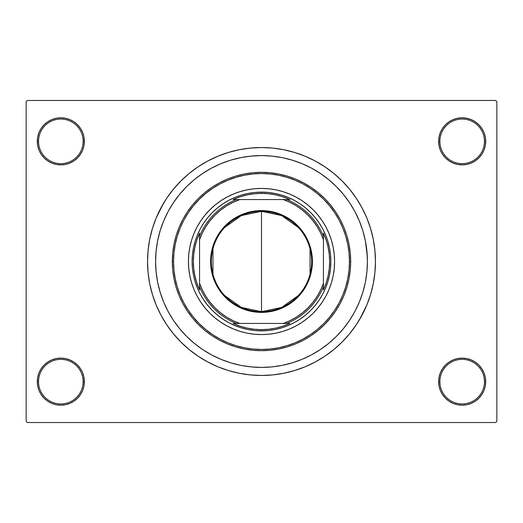<?xml version="1.0" encoding="UTF-8"?>
<svg xmlns="http://www.w3.org/2000/svg" width="523" height="523" viewBox="0 0 523 523"><rect width="100%" height="100%" fill="white"/><g stroke="black" fill="none" stroke-linecap="round" stroke-linejoin="round"><path stroke-width="0.78" d="M438.634 381.653L439.869 381.653A22.299 22.299 0 0 0 462.169 403.946A22.299 22.299 0 0 0 484.461 381.653A22.299 22.299 0 0 0 462.169 359.353A22.299 22.299 0 0 0 439.869 381.653L438.634 381.653A23.535 23.535 0 0 1 462.169 358.118A23.535 23.535 0 0 1 485.704 381.653L484.461 381.653A22.299 22.299 0 0 1 462.169 403.946A22.299 22.299 0 0 1 439.869 381.653A22.299 22.299 0 0 1 462.169 359.353A22.299 22.299 0 0 1 484.461 381.653L485.704 381.653L485.252 377.063L483.912 372.644L481.735 368.578L478.807 365.008L475.244 362.086L471.171 359.909L466.758 358.569L462.169 358.118L457.573 358.569L453.16 359.909L449.094 362.086L445.524 365.008L442.595 368.578L440.425 372.644L439.085 377.063L438.634 381.653L439.085 386.242L440.425 390.661L442.595 394.728L445.524 398.297L449.094 401.219L453.16 403.396L457.573 404.737L462.169 405.188L466.758 404.737L471.171 403.396L475.244 401.219L478.807 398.297L481.735 394.728L483.912 390.661L485.252 386.242L485.704 381.653A23.535 23.535 0 0 1 462.169 405.188A23.535 23.535 0 0 1 438.634 381.653L439.085 386.242M83.131 381.653A22.299 22.299 0 0 0 60.831 359.353A22.299 22.299 0 0 0 38.539 381.653L37.296 381.653A23.535 23.535 0 0 1 60.831 358.118A23.535 23.535 0 0 1 84.366 381.653L83.131 381.653A22.299 22.299 0 0 1 60.831 403.946A22.299 22.299 0 0 1 38.539 381.653A22.299 22.299 0 0 1 60.831 359.353A22.299 22.299 0 0 1 83.131 381.653L84.366 381.653L83.915 377.063L82.575 372.644L80.405 368.578L77.476 365.008L73.906 362.086L69.84 359.909L65.427 358.569L60.831 358.118L56.242 358.569L51.829 359.909L47.756 362.086L44.194 365.008L41.265 368.578L39.088 372.644L37.748 377.063L37.296 381.653L37.748 386.242L39.088 390.661L41.265 394.728L44.194 398.297L47.756 401.219L51.829 403.396L56.242 404.737L60.831 405.188L65.427 404.737L69.84 403.396L73.906 401.219L77.476 398.297L80.405 394.728L82.575 390.661L83.915 386.242L84.366 381.653A23.535 23.535 0 0 1 60.831 405.188A23.535 23.535 0 0 1 37.296 381.653L38.539 381.653A22.299 22.299 0 0 0 60.831 403.946A22.299 22.299 0 0 0 83.131 381.653M84.366 141.347A23.535 23.535 0 0 1 60.831 164.882A23.535 23.535 0 0 1 37.296 141.347L38.539 141.347A22.299 22.299 0 0 0 60.831 163.647A22.299 22.299 0 0 0 83.131 141.347A22.299 22.299 0 0 0 60.831 119.054A22.299 22.299 0 0 0 38.539 141.347L37.296 141.347A23.535 23.535 0 0 1 60.831 117.812A23.535 23.535 0 0 1 84.366 141.347L83.131 141.347A22.299 22.299 0 0 1 60.831 163.647A22.299 22.299 0 0 1 38.539 141.347A22.299 22.299 0 0 1 60.831 119.054A22.299 22.299 0 0 1 83.131 141.347L84.366 141.347L83.915 136.758L82.575 132.339L80.405 128.272L77.476 124.703L73.906 121.781L69.84 119.604L65.427 118.263L60.831 117.812L56.242 118.263L51.829 119.604L47.756 121.781L44.194 124.703L41.265 128.272L39.088 132.339L37.748 136.758L37.296 141.347L37.748 145.937L39.088 150.356L41.265 154.422L44.194 157.992L47.756 160.914L51.829 163.091L56.242 164.431L60.831 164.882L65.427 164.431L69.84 163.091L73.906 160.914L77.476 157.992L80.405 154.422L82.575 150.356L83.915 145.937L84.366 141.347L83.915 136.758M484.461 141.347A22.299 22.299 0 0 0 462.169 119.054A22.299 22.299 0 0 0 439.869 141.347L438.634 141.347A23.535 23.535 0 0 1 462.169 117.812A23.535 23.535 0 0 1 485.704 141.347L484.461 141.347A22.299 22.299 0 0 1 462.169 163.647A22.299 22.299 0 0 1 439.869 141.347A22.299 22.299 0 0 1 462.169 119.054A22.299 22.299 0 0 1 484.461 141.347L485.704 141.347L485.252 136.758L483.912 132.339L481.735 128.272L478.807 124.703L475.244 121.781L471.171 119.604L466.758 118.263L462.169 117.812L457.573 118.263L453.16 119.604L449.094 121.781L445.524 124.703L442.595 128.272L440.425 132.339L439.085 136.758L438.634 141.347L439.085 145.937L440.425 150.356L442.595 154.422L445.524 157.992L449.094 160.914L453.16 163.091L457.573 164.431L462.169 164.882L466.758 164.431L471.171 163.091L475.244 160.914L478.807 157.992L481.735 154.422L483.912 150.356L485.252 145.937L485.704 141.347A23.535 23.535 0 0 1 462.169 164.882A23.535 23.535 0 0 1 438.634 141.347L439.869 141.347A22.299 22.299 0 0 0 462.169 163.647A22.299 22.299 0 0 0 484.461 141.347M366.898 251.118L365.374 240.841L362.844 230.754L359.347 220.974L354.901 211.573L349.56 202.663L343.369 194.314L336.387 186.613L328.686 179.631L320.338 173.44L311.427 168.099L302.026 163.653L292.246 160.156L282.159 157.626L271.882 156.102L261.5 155.593L251.118 156.102L240.841 157.626L230.754 160.156L220.974 163.653L211.573 168.099L202.663 173.44L194.314 179.631L186.613 186.613L179.631 194.314L173.44 202.663L168.099 211.573L163.653 220.974L160.156 230.754L157.626 240.841L156.102 251.118L155.593 261.5L156.102 271.882L157.626 282.159L160.156 292.246L163.653 302.026L168.099 311.427L173.44 320.338L179.631 328.686L186.613 336.387L194.314 343.369L202.663 349.56L211.573 354.901L220.974 359.347L230.754 362.844L240.841 365.374L251.118 366.898L261.5 367.408L271.882 366.898L282.159 365.374L292.246 362.844L302.026 359.347L311.427 354.901L320.338 349.56L328.686 343.369L336.387 336.387L343.369 328.686L349.56 320.338L354.901 311.427L359.347 302.026L362.844 292.246L365.374 282.159L366.898 271.895L367.408 261.5A105.908 105.908 0 0 1 261.5 367.408A105.908 105.908 0 0 1 155.593 261.5A105.908 105.908 0 0 1 261.5 155.593A105.908 105.908 0 0 1 367.408 261.5L366.898 251.118L367.408 261.5L366.898 271.882L365.374 282.159L362.844 292.246L359.347 302.026L354.901 311.427L349.56 320.338L343.369 328.686L336.387 336.387L328.686 343.369L320.338 349.56L311.427 354.901L302.026 359.347L292.246 362.844L282.159 365.374L271.882 366.898L261.5 367.408L251.118 366.898L240.841 365.374L230.754 362.844L220.974 359.347L211.573 354.901L202.663 349.56L194.314 343.369L186.613 336.387L179.631 328.686L173.44 320.338L168.099 311.427L163.653 302.026L160.156 292.246L157.626 282.159L156.102 271.882L155.593 261.5A105.908 105.908 0 0 1 261.5 155.593A105.908 105.908 0 0 1 367.408 261.5A105.908 105.908 0 0 1 261.5 367.408A105.908 105.908 0 0 1 155.593 261.5L156.102 251.118L157.626 240.841L160.156 230.754L163.653 220.974L168.099 211.573L173.44 202.663L179.631 194.314L186.613 186.613L194.314 179.631L202.663 173.44L211.573 168.099L220.974 163.653L230.754 160.156L240.841 157.626L251.118 156.102L261.5 155.593L271.882 156.102L282.159 157.626L292.246 160.156L302.026 163.653L311.427 168.099L320.338 173.44L328.686 179.631L336.387 186.613L343.369 194.314L349.56 202.663L354.901 211.573L359.347 220.974L362.844 230.754L365.374 240.841L367.277 256.218M359.249 320.089L366.786 305.112L370.552 294.58L373.272 283.734L374.913 272.673L375.462 261.5A113.962 113.962 0 0 1 261.5 375.462A113.962 113.962 0 0 1 147.538 261.5A113.962 113.962 0 0 1 261.5 147.538A113.962 113.962 0 0 1 375.462 261.5L374.913 250.327L373.272 239.266L370.552 228.42L366.786 217.888L362.001 207.781L358.275 201.322M495.614 422.532L27.386 422.532L26.15 421.29L26.15 101.71L27.386 100.468L495.614 100.468L27.386 100.468L26.15 101.71L26.15 421.29L27.386 422.532L495.614 422.532L496.85 421.29L496.85 101.71L496.85 421.29L495.614 422.532M364.753 285.061L365.067 283.629M304.667 164.791L301.536 163.451M283.008 365.198L283.897 365.015M304.674 358.209L309.538 355.888M495.614 100.468L496.85 101.71L495.614 100.468M163.751 202.911L156.214 217.888L152.448 228.42L149.728 239.266L148.087 250.327L147.538 261.5L148.087 272.673L149.728 283.734L152.448 294.58L156.214 305.112L160.999 315.219L164.725 321.678M160.999 315.219L166.745 324.809L173.407 333.792L180.919 342.081L189.208 349.593L198.191 356.255L207.781 362.001L217.888 366.786L228.42 370.552L239.266 373.272L250.327 374.913L261.5 375.462L268.953 375.213M370.552 294.58L372.481 287.375M362.001 207.781L356.255 198.191L349.593 189.208L342.081 180.919L333.792 173.407L324.809 166.745L315.219 160.999L305.112 156.214L294.58 152.448L283.734 149.728L272.673 148.087L261.5 147.538L254.047 147.787M152.448 228.42L150.519 235.625M483.912 132.339L481.735 128.272L478.807 124.703M471.171 119.604L466.758 118.263L462.169 117.812L457.573 118.263L453.16 119.604M449.094 121.781L445.524 124.703M439.085 136.758L438.634 141.347M69.84 119.604L65.427 118.263L60.831 117.812L56.242 118.263L51.829 119.604M39.088 150.356L41.265 154.422L44.194 157.992M73.906 160.914L77.476 157.992M39.088 390.661L41.265 394.728L44.194 398.297M51.829 403.396L56.242 404.737L60.831 405.188L65.427 404.737L69.84 403.396M73.906 401.219L77.476 398.297M83.915 386.242L84.366 381.653M483.912 372.644L481.735 368.578L478.807 365.008M449.094 362.086L445.524 365.008M453.16 403.396L457.573 404.737L462.169 405.188L466.758 404.737L471.171 403.396M261.5 147.538L250.327 148.087L239.266 149.728L228.42 152.448L217.888 156.214L207.781 160.999L198.191 166.745L189.208 173.407L180.919 180.919L173.407 189.208L166.745 198.191L160.999 207.781M261.5 375.462L272.673 374.913L283.734 373.272L294.58 370.552L305.112 366.786L315.219 362.001L324.809 356.255L333.792 349.593L342.081 342.081L349.593 333.792L356.255 324.809L362.001 315.219M364.59 285.774L364.341 286.8M333.184 275.726A73.083 73.083 0 0 0 334.583 261.5A73.083 73.083 0 0 1 261.5 334.583A73.083 73.083 0 0 1 188.417 261.5A73.083 73.083 0 0 0 189.816 275.726M189.829 275.784A73.083 73.083 0 0 0 193.955 289.409M194 289.52A73.083 73.083 0 0 0 233.48 329M233.591 329.045A73.083 73.083 0 0 0 247.216 333.171M247.274 333.184A73.083 73.083 0 0 0 275.726 333.184M275.784 333.171A73.083 73.083 0 0 0 289.409 329.045M289.52 329A73.083 73.083 0 0 0 329 289.52M329.045 289.409A73.083 73.083 0 0 0 333.171 275.784M172.315 261.5L173.551 261.5A87.949 87.949 0 0 1 261.5 173.551A87.949 87.949 0 0 1 349.449 261.5L350.685 261.5A89.185 89.185 0 0 0 261.5 172.315A89.185 89.185 0 0 0 172.315 261.5A89.185 89.185 0 0 1 261.5 172.315A89.185 89.185 0 0 1 350.685 261.5L350.253 270.241L348.972 278.896L346.847 287.389L343.899 295.632L340.153 303.543L335.655 311.048L330.438 318.076L324.561 324.561L318.076 330.438L311.048 335.655L303.543 340.153L295.632 343.899L287.389 346.847L278.896 348.972L270.241 350.253L261.5 350.685L252.759 350.253L244.104 348.972L235.612 346.847L227.368 343.899L219.457 340.153L211.952 335.655L204.924 330.438L198.439 324.561L192.562 318.076L187.345 311.048L182.847 303.543L179.101 295.632L176.153 287.389L174.028 278.896L172.747 270.241L172.315 261.5L172.747 252.759L174.028 244.104L176.153 235.612L179.101 227.368L182.847 219.457L187.345 211.952L192.562 204.924L198.439 198.439L204.924 192.562L211.952 187.345L219.457 182.847L227.368 179.101L235.612 176.153L244.104 174.028L252.759 172.747L261.5 172.315L270.241 172.747L278.896 174.028L287.389 176.153L295.632 179.101L303.543 182.847L311.048 187.345L318.076 192.562L324.561 198.439L330.438 204.924L335.655 211.952L340.153 219.457L343.899 227.368L346.847 235.612L348.972 244.104L350.253 252.759L350.685 261.5A89.185 89.185 0 0 1 261.5 350.685A89.185 89.185 0 0 1 172.315 261.5A89.185 89.185 0 0 0 261.5 350.685A89.185 89.185 0 0 0 350.685 261.5L349.449 261.5L349.024 252.877L347.756 244.346L345.657 235.971L342.755 227.845L339.061 220.039L334.622 212.639L329.483 205.709L323.685 199.315L317.291 193.517L310.361 188.378L302.961 183.939L295.155 180.245L287.029 177.343L278.654 175.244L270.123 173.976L261.5 173.551L252.877 173.976L244.346 175.244L235.971 177.343L227.845 180.245L220.039 183.939L212.639 188.378L205.709 193.517L199.315 199.315L193.517 205.709L188.378 212.639L183.939 220.039L180.245 227.845L177.343 235.971L175.244 244.346L173.976 252.877L173.551 261.5L173.976 270.123L175.244 278.654L177.343 287.029L180.245 295.155L183.939 302.961L188.378 310.361L193.517 317.291L199.315 323.685L205.709 329.483L212.639 334.622L220.039 339.061L227.845 342.755L235.971 345.657L244.346 347.756L252.877 349.024L261.5 349.449L270.123 349.024L278.654 347.756L287.029 345.657L295.155 342.755L302.961 339.061L310.361 334.622L317.291 329.483L323.685 323.685L329.483 317.291L334.622 310.361L339.061 302.961L342.755 295.155L345.657 287.029L347.756 278.654L349.024 270.123L349.449 261.5A87.949 87.949 0 0 1 261.5 349.449A87.949 87.949 0 0 1 173.551 261.5L172.315 261.5M241.365 195.118L247.967 193.464L254.701 192.471L261.5 192.131L268.299 192.471L275.033 193.464L281.636 195.118L288.042 197.413L294.201 200.322L300.039 203.826L305.504 207.879L310.551 212.449L315.121 217.496L319.174 222.961L322.678 228.799L325.587 234.958L327.882 241.365L329.536 247.967L330.529 254.701L330.869 261.5L330.529 268.299L329.536 275.033L327.882 281.636L325.587 288.042L322.678 294.201L319.174 300.039L315.121 305.504L310.551 310.551L305.504 315.121L300.039 319.174L294.201 322.678L288.042 325.587L281.636 327.882L275.033 329.536L268.299 330.529L261.5 330.869L254.701 330.529L247.967 329.536L241.365 327.882L234.958 325.587L228.799 322.678L222.961 319.174L217.496 315.121L212.449 310.551L207.879 305.504L203.826 300.039L200.322 294.201L197.413 288.042L195.118 281.636L193.464 275.033L192.471 268.299L192.131 261.5L192.471 254.701L193.464 247.967L195.118 241.365L197.413 234.958L200.322 228.799L203.826 222.961L207.879 217.496L212.449 212.449L217.496 207.879L222.961 203.826L228.799 200.322L234.958 197.413L241.365 195.118L247.967 193.464M189.816 247.274A73.083 73.083 0 0 0 188.417 261.5L188.77 254.335L189.823 247.242L191.562 240.286L193.981 233.533L197.047 227.047L200.734 220.896L205.009 215.136L209.821 209.821L215.136 205.009L220.896 200.734L227.047 197.047L233.533 193.981L240.286 191.562L247.242 189.823L254.335 188.77L261.5 188.417L268.665 188.77L275.758 189.823L282.714 191.562L289.467 193.981L295.953 197.047L302.104 200.734L307.864 205.009L313.179 209.821L317.991 215.136L322.266 220.896L325.953 227.047L329.019 233.533L331.438 240.286L333.177 247.242L334.23 254.335L334.583 261.5L334.23 268.665L333.177 275.758L331.438 282.714L329.019 289.467L325.953 295.953L322.266 302.104L317.991 307.864L313.179 313.179L307.864 317.991L302.104 322.266L295.953 325.953L289.467 329.019L282.714 331.438L275.758 333.177L268.665 334.23L261.5 334.583L254.335 334.23L247.242 333.177L240.286 331.438L233.533 329.019L227.047 325.953L220.896 322.266L215.136 317.991L209.821 313.179L205.009 307.864L200.734 302.104L197.047 295.953L193.981 289.467L191.562 282.714L189.823 275.758L188.77 268.665L188.417 261.5A73.083 73.083 0 0 1 261.5 188.417A73.083 73.083 0 0 1 334.583 261.5A73.083 73.083 0 0 0 333.184 247.274M281.636 327.882L275.033 329.536M195.118 281.636L193.464 275.033M327.882 241.365L329.536 247.967M333.171 247.216A73.083 73.083 0 0 0 329.045 233.591M329 233.48A73.083 73.083 0 0 0 289.52 194M289.409 193.955A73.083 73.083 0 0 0 275.784 189.829M275.726 189.816A73.083 73.083 0 0 0 247.274 189.816M247.216 189.829A73.083 73.083 0 0 0 233.591 193.955M233.48 194A73.083 73.083 0 0 0 194 233.48M193.955 233.591A73.083 73.083 0 0 0 189.829 247.216M298.43 295.456L281.668 307.432L261.5 311.669A50.169 50.169 0 0 0 311.669 261.5A50.169 50.169 0 0 0 261.5 211.331L261.5 210.592A50.908 50.908 0 0 1 312.408 261.5A50.908 50.908 0 0 1 261.5 312.408L261.5 211.331A50.169 50.169 0 0 1 311.669 261.5A50.169 50.169 0 0 1 261.5 311.669L241.332 307.432L224.57 295.456M224.57 227.544L241.332 215.568L261.5 211.331L281.668 215.568L298.43 227.544M310.041 248.83L310.041 274.17M236.233 199.564L233.121 199.564A68.127 68.127 0 0 1 261.5 193.373L261.5 192.131A69.369 69.369 0 0 0 192.131 261.5A69.369 69.369 0 0 0 261.5 330.869L261.5 329.627A68.127 68.127 0 0 1 233.121 323.436L289.879 323.436A68.127 68.127 0 0 1 261.5 329.627L268.802 329.235L276.026 328.058L283.08 326.123L289.879 323.436L286.767 323.436A66.892 66.892 0 0 0 323.436 286.767L323.436 233.121A68.127 68.127 0 0 1 323.436 289.879L326.123 283.08L328.058 276.026L329.235 268.802L329.627 261.5L329.235 254.198L328.058 246.974L326.123 239.92L323.436 233.121L323.436 236.233A66.892 66.892 0 0 0 286.767 199.564L233.121 199.564L239.92 196.877L246.974 194.942L254.198 193.765L261.5 193.373A68.127 68.127 0 0 1 289.879 199.564L283.08 196.877L276.026 194.942L268.802 193.765L261.5 193.373L261.5 192.131A69.369 69.369 0 0 1 330.869 261.5A69.369 69.369 0 0 1 261.5 330.869A69.369 69.369 0 0 1 192.131 261.5A69.369 69.369 0 0 1 261.5 192.131A69.369 69.369 0 0 1 330.869 261.5A69.369 69.369 0 0 1 261.5 330.869L261.5 329.627L254.198 329.235L246.974 328.058L239.92 326.123L233.121 323.436L236.233 323.436A66.892 66.892 0 0 1 199.564 286.767L199.564 289.879A68.127 68.127 0 0 1 199.564 233.121L199.564 289.879L196.877 283.08L194.942 276.026L193.765 268.802L193.373 261.5L193.765 254.198L194.942 246.974L196.877 239.92L199.564 233.121L199.564 236.233A66.892 66.892 0 0 1 236.233 199.564A66.892 66.892 0 0 0 199.564 236.233L199.564 283.276L202.381 290.049L205.938 296.469L210.187 302.451L215.077 307.923L220.549 312.813L226.531 317.062L232.951 320.619L239.724 323.436L283.276 323.436L290.049 320.619L296.469 317.062L302.451 312.813L307.923 307.923L312.813 302.451L317.062 296.469L320.619 290.049L323.436 283.276L323.436 239.724L320.619 232.951L317.062 226.531L312.813 220.549L307.923 215.077L302.451 210.187L296.469 205.938L290.049 202.381L283.276 199.564L239.724 199.564L232.951 202.381L226.531 205.938L220.549 210.187L215.077 215.077L210.187 220.549L205.938 226.531L202.381 232.951L199.564 239.724A65.65 65.65 0 0 1 239.724 199.564L236.233 199.564M323.436 289.879L323.436 286.767A66.892 66.892 0 0 1 286.767 323.436L283.276 323.436A65.65 65.65 0 0 0 323.436 283.276L323.436 289.879M289.879 199.564L286.767 199.564A66.892 66.892 0 0 1 323.436 236.233L323.436 239.724A65.65 65.65 0 0 0 283.276 199.564L289.879 199.564M261.5 210.592L271.43 211.567L280.982 214.463L289.781 219.17L297.502 225.498L303.83 233.219L308.537 242.018L311.433 251.57L312.408 261.5L311.433 271.43L308.537 280.982L306.4 285.499L300.856 293.795L297.502 297.502L289.781 303.83L280.982 308.537L271.43 311.433L266.488 312.166L256.512 312.166L251.57 311.433L242.018 308.537L237.501 306.4L229.205 300.856L222.144 293.795L216.6 285.499L214.463 280.982L211.567 271.43L210.834 266.488L210.834 256.512L212.783 246.719L216.6 237.501L222.144 229.205L225.498 225.498L233.219 219.17L242.018 214.463L251.57 211.567L261.5 210.592L261.5 311.669A50.169 50.169 0 0 1 211.331 261.5A50.169 50.169 0 0 1 261.5 211.331A50.169 50.169 0 0 0 211.331 261.5A50.169 50.169 0 0 0 261.5 311.669L261.5 312.408A50.908 50.908 0 0 1 210.592 261.5A50.908 50.908 0 0 1 261.5 210.592M212.959 274.17L212.959 248.83M199.564 286.767A66.892 66.892 0 0 0 236.233 323.436L239.724 323.436A65.65 65.65 0 0 1 199.564 283.276L199.564 286.767"/></g></svg>
